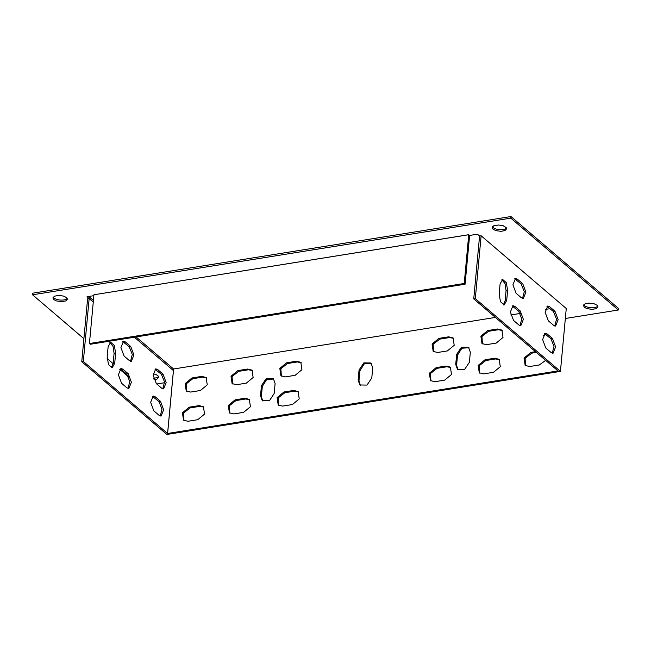 <?xml version="1.0" encoding="UTF-8"?>
<svg xmlns="http://www.w3.org/2000/svg" width="651" height="651" viewBox="0 0 651 651"><rect width="100%" height="100%" fill="white"/><g stroke="black" fill="none" stroke-linecap="round" stroke-linejoin="round"><path stroke-width="0.98" d="M495.427 317.419L173.597 368.995L136.075 336.933M93.427 300.485L88.739 296.482M550.062 308.664L545.359 309.42M520.312 313.432L510.766 314.962M158.559 376.473A7.267 3.092 5.3 0 1 153.563 378.166M506.413 228.013A7.267 3.092 5.3 0 1 500.228 229.705A7.267 3.092 5.3 0 1 493.157 227.573A7.267 3.092 5.3 0 1 492.441 226.719M565.345 318.494L618.304 310.006L618.45 308.395L510.962 216.539L32.696 293.186L32.55 294.797L83.898 338.683M67.191 298.402A7.267 3.092 5.3 0 1 60.999 300.095A7.267 3.092 5.3 0 1 53.935 297.963A7.267 3.092 5.3 0 1 53.219 297.108M597.781 306.084A7.267 3.092 5.3 0 1 591.588 307.777A7.267 3.092 5.3 0 1 584.525 305.653A7.267 3.092 5.3 0 1 583.809 304.79M153.188 373.747L156.11 374.594C160.252 377.409 157.957 375.896 158.738 377.303L157.2 378.98L154.002 379.736M493.01 229.185L492.115 227.5L493.767 225.767L498.438 225.018C505.957 225.946 503.02 226.149 503.964 226.125C508.114 228.949 505.819 227.427 506.592 228.835L504.94 230.576L500.945 231.325L495.972 230.657L493.01 229.185M107.138 358.538L113.136 363.665M119.694 369.272L128.629 376.905M510.962 216.539L510.815 218.15L32.55 294.797M618.304 310.006L510.815 218.15M156.745 383.976L164.597 382.715M53.781 299.566L52.894 297.898L54.432 296.213L58.541 295.408L63.521 296.075L66.475 297.548L67.37 299.232L65.775 300.933L61.389 301.714L56.116 300.843L53.781 299.566M584.362 307.256L583.483 305.579L585.021 303.895L589.131 303.097L594.103 303.757L597.065 305.229L597.96 306.914L596.357 308.623L591.971 309.396L586.697 308.525L584.362 307.256M522.745 283.73L517.366 279.141L515.478 278.465L512.907 284.829L516.064 293.243L521.435 297.832L523.331 298.508L525.894 292.144L522.745 283.73L521.182 283.982L514.729 278.766M520.222 310.934L514.843 306.336L512.955 305.661L510.384 312.032L513.541 320.438L518.912 325.036L520.808 325.712L523.371 319.34L520.222 310.934L518.66 311.178L512.199 305.97M554.986 311.284L549.615 306.694L547.719 306.019L545.156 312.382L548.305 320.797L553.684 325.386L555.572 326.061L558.143 319.698L554.986 311.284L553.431 311.536L546.97 306.328M566.264 308.525L560.438 371.387L475.303 298.646L481.138 235.784L566.264 308.525M499.171 294.024L500.448 301.673L504.167 304.969L506.69 300.453L507.625 290.379L506.34 282.737L502.629 279.442L500.098 283.95L499.171 294.024M552.463 338.487L547.092 333.89L545.196 333.214L542.633 339.586L545.782 348L551.161 352.59L553.049 353.265L555.62 346.902L552.463 338.487L550.901 338.74L544.448 333.524M122.746 341.588L129.199 346.796L132.299 354.372L130.534 361.272M120.223 368.791L126.676 374L129.777 381.576L128.011 388.476M93.874 295.66L87.022 296.758L93.272 302.097L89.154 298.597L87.592 298.85L81.766 361.712L166.892 434.461L560.438 371.387M109.889 342.564L113.103 346.519L114.08 353.452L113.152 363.527L111.378 367.734M152.464 396.345L158.925 401.553L162.018 409.129L160.26 416.03M154.987 369.141L161.448 374.358L164.54 381.934L162.783 388.826M134.342 337.21L173.418 370.606L134.358 337.21M89.154 298.597L83.328 361.46L167.584 433.46L173.418 370.606M130.761 346.552L133.919 355.007L131.347 361.329L129.451 360.654L124.081 356.056L120.923 347.61L123.495 341.279L125.391 341.954L130.761 346.552L129.199 346.796M128.239 373.747L131.396 382.202L128.825 388.533L126.929 387.85L121.558 383.26L118.401 374.805L120.972 368.482L122.868 369.158L128.239 373.747L126.676 374M108.123 346.771L110.646 342.255L114.316 345.461L115.642 353.2L114.706 363.274L112.184 367.791L108.514 364.593L107.187 356.846L108.123 346.771M160.488 401.301L163.637 409.756L161.074 416.087L159.178 415.411L153.799 410.814L150.65 402.359L153.221 396.036L155.109 396.711L160.488 401.301L158.925 401.553M163.01 374.105L166.16 382.56L163.596 388.883L161.7 388.208L156.33 383.618L153.172 375.163L155.744 368.832L157.632 369.516L163.01 374.105L161.448 374.358M173.597 368.995L167.616 433.468L557.997 370.907L473.741 298.89L479.575 236.028L481.138 235.784M359.051 370.037L363.828 362.876L370.972 362.998L372.722 367.848L371.786 377.922L367.009 385.083L359.865 384.969L358.123 380.111L359.051 370.037L359.913 370.777L364.283 363.86L371.379 363.388M293.699 390.437L298.134 391.536L299.224 398.917L292.397 404.54L282.632 406.102L278.205 405.003L277.106 397.623L283.942 392L293.699 390.437L294.561 391.17L298.54 391.935M434.892 381.706L430.466 380.599L429.375 373.226L436.203 367.603L445.968 366.033L450.394 367.14L451.485 374.512L444.657 380.135L434.892 381.706M483.701 373.886L479.266 372.779L478.176 365.406L485.003 359.775L494.768 358.213L499.195 359.319L500.293 366.692L493.458 372.315L483.701 373.886M233.831 413.93L229.396 412.824L228.306 405.451L235.141 399.82L244.898 398.257L249.333 399.356L250.423 406.737L243.588 412.36L233.831 413.93M199.027 405.614L203.454 406.712L204.544 414.093L197.717 419.716L187.952 421.278L183.525 420.18L182.435 412.799L189.262 407.176L199.027 405.614L199.881 406.346L203.869 407.111M545.66 360.353L539.337 364.967L529.572 366.529L525.145 365.431L524.047 358.05L530.882 352.427L535.521 351.686M296.408 361.224L300.843 362.322L301.934 369.703L295.106 375.326L285.341 376.888L280.915 375.79L279.816 368.409L286.652 362.786L296.408 361.224L297.271 361.956L301.25 362.721M437.602 352.492L433.175 351.385L432.085 344.013L438.912 338.382L448.677 336.819L453.104 337.926L454.195 345.299L447.367 350.922L437.602 352.492M486.411 344.664L481.976 343.565L480.886 336.185L487.713 330.562L497.478 328.999L501.905 330.098L503.003 337.478L496.168 343.101L486.411 344.664M236.541 384.708L232.106 383.61L231.015 376.229L237.851 370.606L247.608 369.044L252.043 370.142L253.133 377.523L246.298 383.146L236.541 384.708M201.737 376.392L206.164 377.499L207.254 384.879L200.427 390.502L190.67 392.065L186.235 390.966L185.144 383.585L191.972 377.962L201.737 376.392L202.591 377.132L206.579 377.889M545.611 334.215L543.137 335.493M261.45 385.685L266.218 378.516L273.371 378.638L275.113 383.496L274.177 393.562L269.408 400.731L262.263 400.609L260.514 395.759L261.45 385.685L262.312 386.417L266.682 379.5L273.778 379.028M456.66 354.396L461.429 347.235L468.574 347.349L470.323 352.207L469.387 362.281L464.619 369.442L457.474 369.329L455.724 364.47L456.66 354.396L457.523 355.129L461.893 348.212L468.989 347.748M468.753 234.734L93.947 294.765L89.431 343.533L464.236 283.47L468.744 234.702L469.615 235.442L477.427 234.197L479.575 236.028M522.517 298.451L524.291 291.656L521.182 283.982M519.994 325.655L521.768 318.86L518.66 311.178M554.766 326.005L556.532 319.21L553.431 311.536M503.361 304.912L505.127 300.705L506.063 290.631L505.046 283.616L501.872 279.743M552.243 353.208L554.009 346.413L550.901 338.74M360.32 385.311L358.978 380.851L359.913 370.777M278.661 405.353L278.156 397.94L284.804 392.74L294.561 391.17M430.921 380.949L430.425 373.544L437.065 368.336L446.822 366.773L450.809 367.53M479.722 373.129L479.226 365.724L485.866 360.516L495.631 358.953L499.61 359.71M229.852 413.173L229.355 405.76L235.996 400.56L245.761 398.99L249.74 399.755M183.981 420.522L183.484 413.116L190.125 407.908L199.881 406.346M525.601 365.772L525.097 358.367L531.745 353.159L536.383 352.419M281.37 376.132L280.874 368.726L287.514 363.518L297.271 361.956M433.631 351.735L433.135 344.33L439.775 339.122L449.532 337.56L453.519 338.317M482.432 343.915L481.935 336.502L488.575 331.302L498.34 329.731L502.32 330.496M232.562 383.96L232.065 376.547L238.705 371.347L248.47 369.776L252.45 370.541M186.691 391.308L186.194 383.903L192.834 378.695L202.591 377.132M262.719 400.959L261.376 396.492L262.312 386.417M457.93 369.67L456.587 365.203L457.523 355.129M473.741 298.89L475.303 298.646M173.435 370.598L167.616 433.468M81.766 361.712L83.328 361.46M89.431 343.533L90.294 344.273L465.091 284.202L469.615 235.442M465.091 284.202L464.236 283.47M93.947 294.765L468.744 234.702M517.366 279.141L515.804 279.385M514.843 306.336L513.281 306.588M549.615 306.694L548.052 306.946M506.69 300.453L505.127 300.705M506.063 290.631L507.625 290.379M547.092 333.89L545.53 334.142M125.391 341.954L123.828 342.206M122.868 369.158L121.306 369.41M113.152 363.527L114.706 363.274M114.08 353.452L115.642 353.2M153.546 396.964L155.109 396.711M156.069 369.76L157.632 369.516M358.978 380.851L358.123 380.111M284.804 392.74L283.942 392M445.968 366.033L446.822 366.773M437.065 368.336L436.203 367.603M494.768 358.213L495.631 358.953M485.866 360.516L485.003 359.775M244.898 398.257L245.761 398.99M235.996 400.56L235.141 399.82M190.125 407.908L189.262 407.176M531.745 353.159L530.882 352.427M287.514 363.518L286.652 362.786M448.677 336.819L449.532 337.56M439.775 339.122L438.912 338.382M497.478 328.999L498.34 329.731M488.575 331.302L487.713 330.562M247.608 369.044L248.47 369.776M238.705 371.347L237.851 370.606M192.834 378.695L191.972 377.962M261.376 396.492L260.514 395.759M456.587 365.203L455.724 364.47"/></g></svg>
